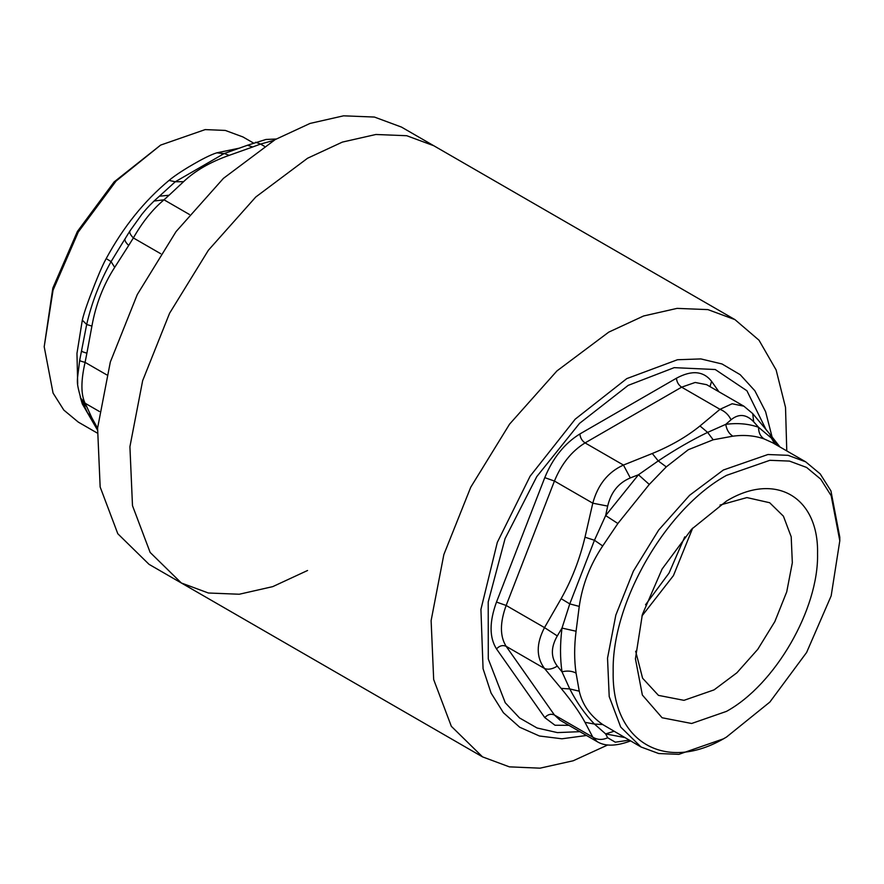 <?xml version="1.0" encoding="UTF-8"?>
<svg xmlns="http://www.w3.org/2000/svg" width="884" height="884" viewBox="0 0 884 884"><rect width="100%" height="100%" fill="white"/><g stroke="black" fill="none" stroke-linecap="round" stroke-linejoin="round"><path stroke-width="1.33" d="M97.229 433.038L78.3 422.11L63.825 410.088L53.062 393.06L44.2 346.738L52.83 288.096L77.394 231.475L114.146 181.883L160.623 145.098L205.165 129.605L225.287 130.423L242.934 136.943L253.465 143.02M44.2 346.738L53.062 290.173L78.3 231.995L116.069 181.054L160.623 145.098M169.043 180.402C175.209 175.087 187.607 167.463 193.552 164.115C199.618 160.534 210.569 154.656 216.823 152.822L224.039 153.606L175.253 181.773L169.043 180.402C144.236 200.966 123.285 227.033 106.202 258.581C101.77 266.449 95.693 281.786 92.765 289.466C89.693 297.256 84.09 312.019 82.311 320.152L86.676 324.494L83.892 338.738M97.439 429.989L82.311 403.944L80.256 397.038M121.859 243.973L111.075 261.62L106.202 258.581M169.065 195.242L183.585 181.673L175.253 181.773L159.396 196.204L169.065 195.242L164.015 199.806L189.441 214.492M114.688 267.377L111.075 261.62C99.848 281.631 91.715 302.593 86.676 324.494L91.914 326.086C95.792 304.439 103.384 284.869 114.688 267.377L128.688 245.465C125.263 242.117 124.18 239.73 125.44 238.315M84.146 405.292L82.311 403.944M160.711 253.719L133.362 237.94C142.479 221.983 152.689 209.276 164.015 199.806L154.037 201.044C146.866 208.016 145.462 210.016 141.86 214.326L129.981 230.879L121.848 243.995M83.903 338.683L79.659 360.473C77.184 383.092 75.659 379.236 80.764 398.209L87.538 412.828L91.914 417.944L86.897 407.005L82.742 402.353M81.781 350.826C80.941 351.18 82.643 351.965 86.897 353.18L85.085 362.363L106.754 374.871M264.349 146.247L260.559 144.07L252.647 146.987L247.465 145.252L265.94 139.473L276.228 139.009M130.324 230.492C128.965 231.951 129.981 234.437 133.362 237.94L128.688 245.465M86.897 407.005L85.085 403.226L80.764 398.209M79.947 360.329C79.052 360.595 80.764 361.269 85.085 362.363C80.864 380.838 80.864 394.463 85.085 403.226L99.428 411.502M273.896 140.357L260.559 144.07L255.631 142.236M307.566 570.489L272.736 586.633L239.255 594.236L208.392 593.009L181.342 582.987L149.02 564.323L117.815 533.759L100.157 486.996L97.594 428.055L110.323 362.031L137.252 294.604L176.071 231.575L223.42 178.369L275.244 139.573L310.063 123.428L343.556 115.826L374.407 117.053L401.458 127.075L433.79 145.738L406.739 135.716L375.877 134.49L342.384 142.092L307.566 158.236L342.384 142.092L375.877 134.49L406.739 135.716L433.79 145.738L734.98 319.632L759.013 340.218L776.119 369.943L785.522 407.413L786.771 450.917M181.342 582.987L150.136 552.423L132.489 505.659L129.915 446.718L142.644 380.695L169.573 313.267L208.392 250.238L255.741 197.033L307.566 158.236L255.741 197.033L208.392 250.238L169.573 313.267L142.644 380.695L129.915 446.718L132.489 505.659L150.136 552.423L181.342 582.987L482.542 756.881L451.337 726.316L433.679 679.553L431.116 620.612L443.845 554.588L470.774 487.161L509.582 424.132L556.942 370.926L608.756 332.13L643.585 315.986L677.067 308.383L707.929 309.61L734.98 319.632M607.772 744.947L573.208 760.77L539.991 768.174L509.383 766.859L482.542 756.881M579.882 731.665L557.395 732.604L537.052 727.985L519.494 717.918L505.239 702.725L488.277 658.956L488.211 601.971L505.062 538.632L536.776 476.609L579.539 423.37L628.181 385.38L674.183 367.656L715.244 369.512L746.914 390.761L765.798 429.105M568.898 725.322L554.997 725.245L544.776 717.587L496.499 648.911C489.272 637.463 489.272 621.861 496.499 602.07L544.776 477.647C552.876 457.945 564.578 443.381 579.904 433.945L676.459 378.208C691.774 369.943 703.487 370.993 711.587 381.347L718.913 391.767M579.904 433.945C580.213 437.757 581.937 440.74 585.075 442.906C571.716 451.138 561.495 463.846 554.434 481.04L506.156 605.463C499.858 622.712 499.858 636.336 506.156 646.326L554.434 715.001L560.058 720.217L597.252 741.698L592.788 737.145L584.998 722.327C579.771 712.626 571.826 701.31 561.141 688.393L544.511 668.47C536.135 657.265 536.135 643.64 544.511 627.607L561.141 598.689C571.749 579.849 579.694 559.351 584.998 537.207L592.788 503.184C597.805 484.752 608.015 472.045 623.441 465.061L652.281 453.503C670.79 445.923 686.691 436.74 699.984 425.966L719.985 409.314L732.151 403.756L743.842 406.176M544.776 477.647L554.434 481.04L592.788 503.184L607.673 506.09C610.921 492.3 618.469 482.907 630.303 477.935L623.441 465.061L585.075 442.906L681.63 387.17C678.492 384.993 676.768 382.01 676.459 378.208M584.998 537.207L594.457 540.257L605.65 515.571L607.673 506.09M561.141 598.689L569.771 603.894L594.457 540.257L602.7 545.958C590.158 564.721 582.346 584.865 579.252 606.402L576.07 631.231L562.003 628.082L569.771 603.894L579.252 606.402M496.499 602.07L506.156 605.463L544.511 627.607L557.296 635.928L562.003 628.082C560.025 643.795 560.025 658.37 562.003 671.818L557.296 666.094C550.743 657.409 550.743 647.353 557.296 635.928M496.499 648.911C499.526 645.707 502.742 644.845 506.156 646.326L544.511 668.47C548.191 669.939 552.445 669.144 557.296 666.094M561.141 688.393L569.771 688.934L562.003 671.818C567.34 670.514 572.036 670.945 576.07 673.111L579.252 691.178C582.335 704.614 590.147 715.742 602.7 724.537L641.066 747.013L620.712 727.079L609.209 696.57L607.529 658.149L615.828 615.087L633.397 571.108L658.713 530.002L689.586 495.305L723.377 470.001L767.931 454.52L788.053 455.326L805.7 461.846L820.175 473.868L830.938 490.896L839.8 537.218L839.8 540.809L831.17 495.714L820.706 479.139L806.606 467.448L789.445 461.083L769.854 460.31L726.482 475.382C665.939 508.543 611.617 602.623 613.176 671.641C611.617 742.461 665.939 773.82 726.482 737.068L723.377 738.858L678.835 754.35L658.713 753.533L641.066 747.013M584.998 722.327L594.457 724.062C585.131 714.427 576.898 702.725 569.771 688.934L579.252 691.178M544.776 717.587C547.804 714.382 551.019 713.521 554.434 715.001L592.788 737.145C597.407 739.952 602.369 740.151 607.673 737.764L605.65 733.919L594.457 724.062L602.7 724.537M597.252 741.698C604.733 746.273 615.109 746.284 628.369 741.72L629.85 740.549M629.187 740.162L615.319 742.195L607.673 737.764M780.008 447.017L769.754 434L771.4 438.099L779.014 446.442M769.754 434L752.726 413.613L753.676 421.79L758.56 427.281L771.4 438.099L774.793 444.011M752.726 413.613L743.853 406.165L706.648 384.684L695.167 382.463L681.63 387.17L719.985 409.314C724.924 411.281 728.615 414.762 731.046 419.767C738.792 413.469 746.328 414.143 753.676 421.79M699.984 425.966L707.62 432.398L725.764 424.353L731.046 419.767M652.281 453.503L658.237 460.918C675.056 449.658 691.52 440.155 707.62 432.398L713.178 439.79L688.271 449.735L666.282 466.874L649.276 484.443L638.458 474.763L658.237 460.918L666.282 466.874M630.303 477.935L638.458 474.763L605.65 515.571L617.872 523.505L602.7 545.958M613.85 731.311L605.65 733.919L624.59 737.51M805.7 461.846L772.782 442.84L764.273 438.983C760.45 436.563 758.538 432.663 758.56 427.281C748.615 423.767 737.676 422.784 725.764 424.353C726.637 429.812 729.002 433.757 732.858 436.177L713.178 439.79M726.482 711.377L691.642 723.488L662.094 717.753L642.359 695.034L635.419 658.801L642.359 614.557L662.094 569.042L691.642 529.196L726.482 501.073C775.146 471.526 818.805 496.731 817.556 553.649C818.805 609.109 775.146 684.735 726.482 711.377M726.482 737.068L769.854 702.073L806.606 652.48L831.17 595.86L839.8 540.809M635.651 651.221L642.602 678.227L658.458 695.376L683.973 700.338L714.073 689.874L736.902 672.779L757.765 649.331L774.859 621.562L786.727 591.86L792.329 562.765L791.202 536.809L783.423 516.201L769.677 502.731L746.903 497.582L720.029 505.062M641.928 616.026L673.442 575.594L692.691 528.091M684.757 536.853L669.055 573.064L645.541 604.766M77.693 383.767L76.963 353.412L82.311 320.152M216.823 152.822L239.763 148.07M183.585 181.673C195.032 170.8 210.215 162.026 229.144 155.363L224.26 153.518L221.785 154.413M86.897 353.18L91.914 326.086M97.583 428.176L91.914 417.944M229.144 155.363L252.647 146.987M586.512 735.488L561.926 738.792L539.417 735.996L519.704 727.234L503.416 712.747L491.062 693.034L483.062 668.68L480.929 609.396L497.305 542.4L530.113 476.2L575.175 419.193L626.789 378.606L677.498 359.733L700.89 358.926L722.007 363.965L740.184 374.683L754.87 390.783L765.61 411.723L772.064 436.906M709.985 386.617L711.587 381.347M649.276 484.443L617.872 523.505M576.07 631.231C574.18 646.281 574.18 660.237 576.07 673.111M764.273 438.983C754.748 435.613 744.273 434.674 732.858 436.177M87.538 412.828L97.461 429.746M224.26 153.518L247.465 145.252M154.037 201.044L159.396 196.204M628.369 741.72L630.535 740.936"/></g></svg>

